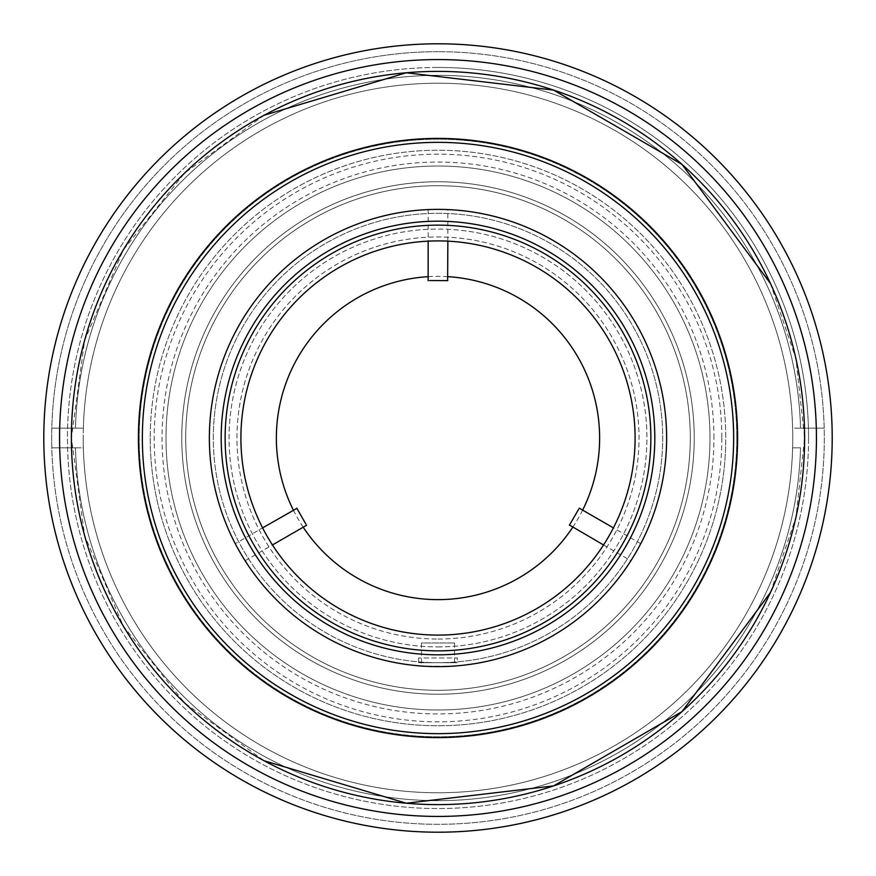 <?xml version="1.0" encoding="UTF-8"?>
<svg xmlns="http://www.w3.org/2000/svg" width="876" height="876" viewBox="0 0 876 876"><rect width="100%" height="100%" fill="white"/><g stroke="black" fill="none" stroke-linecap="round" stroke-linejoin="round"><path stroke-width="0.66" stroke-dasharray="4.38 3.29" d="M71.394 438A366.606 366.606 0 0 0 621.303 755.495A366.606 366.606 0 0 0 621.303 120.505A366.606 366.606 0 0 0 71.394 438M209.364 438A228.636 228.636 0 0 1 552.318 239.991A228.636 228.636 0 0 1 552.318 636.009A228.636 228.636 0 0 1 209.364 438A228.636 228.636 0 0 1 552.318 239.991A228.636 228.636 0 0 1 552.318 636.009A228.636 228.636 0 0 1 209.364 438A228.636 228.636 0 0 0 552.318 636.009A228.636 228.636 0 0 0 552.318 239.991A228.636 228.636 0 0 0 209.364 438A228.636 228.636 0 0 0 552.318 636.009A228.636 228.636 0 0 0 552.318 239.991A228.636 228.636 0 0 0 209.364 438M213.306 438A224.694 224.694 0 0 1 550.347 243.408A224.694 224.694 0 0 1 550.347 632.592A224.694 224.694 0 0 1 213.306 438M438 662.694A224.694 224.694 0 0 1 243.408 325.653A224.694 224.694 0 0 1 632.592 325.653A224.694 224.694 0 0 1 438 662.694A224.694 224.694 0 0 0 632.592 325.653A224.694 224.694 0 0 0 243.408 325.653A224.694 224.694 0 0 0 438 662.694M572.784 527.199A161.622 161.622 0 0 0 582.639 510.128M447.855 276.674A161.622 161.622 0 0 0 428.145 276.674M293.361 510.128A161.622 161.622 0 0 0 303.216 527.199M454.556 642.984L454.556 666.034L438 666.636C381.947 666.099 494.042 666.099 438 666.636A228.636 228.636 0 0 1 239.991 323.682A228.636 228.636 0 0 1 636.009 323.682A228.636 228.636 0 0 1 438 666.636A228.636 228.636 0 0 0 636.009 323.682A228.636 228.636 0 0 0 239.991 323.682A228.636 228.636 0 0 0 438 666.636L421.444 666.034L421.444 642.984L454.556 642.984L421.444 642.984M438 639.042A201.042 201.042 0 0 0 612.105 337.479A201.042 201.042 0 0 0 263.895 337.479A201.042 201.042 0 0 0 438 639.042A201.042 201.042 0 0 1 263.895 337.479A201.042 201.042 0 0 1 612.105 337.479A201.042 201.042 0 0 1 438 639.042M438 646.926A208.926 208.926 0 0 0 618.938 333.537A208.926 208.926 0 0 0 257.062 333.537A208.926 208.926 0 0 0 438 646.926A208.926 208.926 0 0 1 257.062 333.537A208.926 208.926 0 0 1 618.938 333.537A208.926 208.926 0 0 1 438 646.926M447.855 241.152L447.855 209.572L428.408 209.561M428.408 280.616L447.625 280.616M603.553 544.96L630.895 560.75L640.63 543.908M579.102 508.387L569.488 525.031M438 666.636A228.636 228.636 0 0 0 636.009 323.682A228.636 228.636 0 0 0 239.991 323.682A228.636 228.636 0 0 0 438 666.636L438 666.636A228.636 228.636 0 0 1 239.991 323.682A228.636 228.636 0 0 1 636.009 323.682A228.636 228.636 0 0 1 438 666.636L438 666.636M235.25 543.678L245.072 560.695L235.25 543.678L245.072 560.695L235.25 543.678L262.592 527.889M640.717 543.722L630.895 560.75M428.2 209.572L447.855 209.572M306.501 525.009L296.887 508.354M418.684 657.964L418.684 662.694L457.316 662.694L457.316 657.964L418.684 657.964L457.316 657.964L457.316 662.694L418.684 662.694L457.316 662.694L418.684 662.694L418.684 657.964M418.684 662.694L457.316 662.694L418.684 662.694M737.592 438A299.592 299.592 0 0 1 288.204 697.449A299.592 299.592 0 0 1 288.204 178.551A299.592 299.592 0 0 1 737.592 438A299.592 299.592 0 0 0 288.204 178.551A299.592 299.592 0 0 0 288.204 697.449A299.592 299.592 0 0 0 737.592 438A299.592 299.592 0 0 1 288.204 697.449A299.592 299.592 0 0 1 288.204 178.551A299.592 299.592 0 0 1 737.592 438A299.592 299.592 0 0 1 288.204 697.449A299.592 299.592 0 0 1 288.204 178.551A299.592 299.592 0 0 1 737.592 438A299.592 299.592 0 0 0 288.204 178.551A299.592 299.592 0 0 0 288.204 697.449A299.592 299.592 0 0 0 737.592 438A299.592 299.592 0 0 1 288.204 697.449A299.592 299.592 0 0 1 288.204 178.551A299.592 299.592 0 0 1 737.592 438A299.592 299.592 0 0 0 288.204 178.551A299.592 299.592 0 0 0 288.204 697.449A299.592 299.592 0 0 0 737.592 438A299.592 299.592 0 0 0 288.204 178.551A299.592 299.592 0 0 0 288.204 697.449A299.592 299.592 0 0 0 737.592 438A299.592 299.592 0 0 1 288.204 697.449A299.592 299.592 0 0 1 288.204 178.551A299.592 299.592 0 0 1 737.592 438A299.592 299.592 0 0 0 438 138.408A299.592 299.592 0 0 0 138.408 438A299.592 299.592 0 0 0 438 737.592A299.592 299.592 0 0 0 737.592 438A299.592 299.592 0 0 0 441.143 138.43A299.592 299.592 0 0 0 138.474 431.704A299.592 299.592 0 0 1 593.216 181.748A299.592 299.592 0 0 1 582.31 700.548A299.592 299.592 0 0 1 138.474 431.704A299.592 299.592 0 0 0 582.31 700.548A299.592 299.592 0 0 0 593.216 181.748A299.592 299.592 0 0 0 138.474 431.704A299.592 299.592 0 0 1 441.143 138.43A299.592 299.592 0 0 1 737.592 438A299.592 299.592 0 0 0 438 138.408A299.592 299.592 0 0 0 138.408 438A299.592 299.592 0 0 1 587.796 178.551A299.592 299.592 0 0 1 587.796 697.449A299.592 299.592 0 0 1 138.408 438A299.592 299.592 0 0 0 438 737.592A299.592 299.592 0 0 0 737.592 438M635.1 438A197.1 197.1 0 0 0 339.45 267.311A197.1 197.1 0 0 0 339.45 608.689A197.1 197.1 0 0 0 635.1 438M770.442 592.537L795.966 517.136L804.606 438L795.966 358.864L770.442 283.463M264.147 115.238L184.573 173.098L123.253 250.032L84.6 340.501L71.394 438L84.6 535.499L123.253 625.968L184.573 702.902L264.147 760.762M804.606 438A366.606 366.606 0 0 1 254.697 755.495A366.606 366.606 0 0 1 254.697 120.505A366.606 366.606 0 0 1 804.606 438A366.606 366.606 0 0 1 254.697 755.495A366.606 366.606 0 0 1 254.697 120.505A366.606 366.606 0 0 1 804.606 438M438 67.452A370.548 370.548 0 0 1 758.901 623.274A370.548 370.548 0 0 1 117.099 623.274A370.548 370.548 0 0 1 438 67.452M832.2 438A394.2 394.2 0 0 0 240.9 96.612A394.2 394.2 0 0 0 240.9 779.388A394.2 394.2 0 0 0 832.2 438A394.2 394.2 0 0 1 240.9 779.388A394.2 394.2 0 0 1 240.9 96.612A394.2 394.2 0 0 1 832.2 438A394.2 394.2 0 0 1 438 832.2A394.2 394.2 0 0 1 43.8 438A394.2 394.2 0 0 1 438 43.8A394.2 394.2 0 0 0 96.612 635.1A394.2 394.2 0 0 0 779.388 635.1A394.2 394.2 0 0 0 438 43.8A394.2 394.2 0 0 1 779.388 635.1A394.2 394.2 0 0 1 96.612 635.1A394.2 394.2 0 0 1 438 43.8M438 51.684A386.316 386.316 0 0 0 103.445 631.158A386.316 386.316 0 0 0 772.555 631.158A386.316 386.316 0 0 0 438 51.684A386.316 386.316 0 0 1 772.555 631.158A386.316 386.316 0 0 1 103.445 631.158A386.316 386.316 0 0 1 438 51.684M438 59.568A378.432 378.432 0 0 0 110.266 627.216A378.432 378.432 0 0 0 765.733 627.216A378.432 378.432 0 0 0 438 59.568A378.432 378.432 0 0 1 765.733 627.216A378.432 378.432 0 0 1 110.266 627.216A378.432 378.432 0 0 1 438 59.568A378.432 378.432 0 0 0 110.266 627.216A378.432 378.432 0 0 0 765.733 627.216A378.432 378.432 0 0 0 438 59.568M51.804 428.145L83.362 428.145A354.78 354.78 0 0 0 83.362 447.855L51.804 447.855A386.316 386.316 0 0 1 51.804 428.145L75.467 428.145A362.664 362.664 0 0 1 438 75.336A362.664 362.664 0 0 1 800.533 428.145L824.196 428.145A386.316 386.316 0 0 1 438 824.316A386.316 386.316 0 0 1 51.804 447.855L83.362 447.855A354.78 354.78 0 0 0 438 792.78A354.78 354.78 0 0 0 792.638 447.855L800.533 447.855A362.664 362.664 0 0 1 438 800.664A362.664 362.664 0 0 1 75.467 447.855L51.804 447.855L75.467 447.855A362.664 362.664 0 0 0 438 800.664A362.664 362.664 0 0 0 800.533 447.855L792.638 447.855A354.78 354.78 0 0 0 438 83.22A354.78 354.78 0 0 0 83.362 428.145L75.467 428.145L83.362 428.145A354.78 354.78 0 0 1 438 83.22A354.78 354.78 0 0 1 792.638 428.145L824.196 428.145L792.638 428.145A354.78 354.78 0 0 1 438 792.78A354.78 354.78 0 0 1 83.22 438A354.78 354.78 0 0 0 615.39 745.246A354.78 354.78 0 0 0 615.39 130.754A354.78 354.78 0 0 0 83.22 438A354.78 354.78 0 0 1 83.362 428.145L51.804 428.145A386.316 386.316 0 0 1 438 51.684A386.316 386.316 0 0 1 824.196 428.145L800.533 428.145A362.664 362.664 0 0 0 438 75.336A362.664 362.664 0 0 0 75.467 428.145L51.804 428.145M808.548 438A370.548 370.548 0 0 0 252.726 117.099A370.548 370.548 0 0 0 252.726 758.901A370.548 370.548 0 0 0 808.548 438M225.176 433.532A212.868 212.868 0 0 1 548.277 255.923A212.868 212.868 0 0 1 540.536 624.544A212.868 212.868 0 0 1 225.176 433.532M725.7 444.044A287.766 287.766 0 0 0 299.384 185.821A287.766 287.766 0 0 0 288.916 684.134A287.766 287.766 0 0 0 725.7 444.044M209.419 433.193A228.636 228.636 0 0 1 556.446 242.444A228.636 228.636 0 0 1 548.135 638.363A228.636 228.636 0 0 1 209.419 433.193A228.636 228.636 0 0 0 548.135 638.363A228.636 228.636 0 0 0 556.446 242.444A228.636 228.636 0 0 0 209.419 433.193M166.057 432.284A271.998 271.998 0 0 1 578.916 205.356A271.998 271.998 0 0 1 569.017 676.36A271.998 271.998 0 0 1 166.057 432.284A271.998 271.998 0 0 0 569.017 676.36A271.998 271.998 0 0 0 578.916 205.356A271.998 271.998 0 0 0 166.057 432.284M713.94 438A275.94 275.94 0 0 0 300.03 199.027A275.94 275.94 0 0 0 300.03 676.973A275.94 275.94 0 0 0 713.94 438M694.23 438A256.23 256.23 0 0 1 309.885 659.902A256.23 256.23 0 0 1 309.885 216.098A256.23 256.23 0 0 1 694.23 438A256.23 256.23 0 0 0 309.885 216.098A256.23 256.23 0 0 0 309.885 659.902A256.23 256.23 0 0 0 694.23 438M690.288 438A252.288 252.288 0 0 1 311.856 656.485A252.288 252.288 0 0 1 311.856 219.515A252.288 252.288 0 0 1 690.288 438A252.288 252.288 0 0 0 311.856 219.515A252.288 252.288 0 0 0 311.856 656.485A252.288 252.288 0 0 0 690.288 438A252.288 252.288 0 0 1 438 690.288A252.288 252.288 0 0 1 185.712 438A252.288 252.288 0 0 1 438 185.712A252.288 252.288 0 0 1 690.288 438M150.234 438A287.766 287.766 0 0 0 581.883 687.211A287.766 287.766 0 0 0 581.883 188.789A287.766 287.766 0 0 0 150.234 438M733.65 438A295.65 295.65 0 0 1 438 733.65A295.65 295.65 0 0 1 142.35 438A295.65 295.65 0 0 1 438 142.35A295.65 295.65 0 0 1 733.65 438A295.65 295.65 0 0 1 438 733.65A295.65 295.65 0 0 1 142.35 438A295.65 295.65 0 0 0 585.825 694.044A295.65 295.65 0 0 0 585.825 181.956A295.65 295.65 0 0 0 142.35 438A295.65 295.65 0 0 0 585.825 694.044A295.65 295.65 0 0 0 585.825 181.956A295.65 295.65 0 0 0 142.35 438A295.65 295.65 0 0 1 585.825 181.956A295.65 295.65 0 0 1 585.825 694.044A295.65 295.65 0 0 1 142.35 438A295.65 295.65 0 0 1 438 142.35A295.65 295.65 0 0 1 733.65 438M721.824 438A283.824 283.824 0 0 1 296.088 683.795A283.824 283.824 0 0 1 296.088 192.205A283.824 283.824 0 0 1 721.824 438M138.408 438A299.592 299.592 0 0 1 587.796 178.551A299.592 299.592 0 0 1 587.796 697.449A299.592 299.592 0 0 1 138.408 438M142.35 438A295.65 295.65 0 0 0 585.825 694.044A295.65 295.65 0 0 0 585.825 181.956A295.65 295.65 0 0 0 142.35 438A295.65 295.65 0 0 0 585.825 694.044A295.65 295.65 0 0 0 585.825 181.956A295.65 295.65 0 0 0 142.35 438A295.65 295.65 0 0 1 585.825 181.956A295.65 295.65 0 0 1 585.825 694.044A295.65 295.65 0 0 1 142.35 438M736.804 438A298.804 298.804 0 0 1 288.598 696.77A298.804 298.804 0 0 1 288.598 179.23A298.804 298.804 0 0 1 736.804 438A298.804 298.804 0 0 0 288.598 179.23A298.804 298.804 0 0 0 288.598 696.77A298.804 298.804 0 0 0 736.804 438A298.804 298.804 0 0 1 288.598 696.77A298.804 298.804 0 0 1 288.598 179.23A298.804 298.804 0 0 1 736.804 438A298.804 298.804 0 0 0 288.598 179.23A298.804 298.804 0 0 0 288.598 696.77A298.804 298.804 0 0 0 736.804 438M428.145 209.572L428.145 241.152M640.75 543.678L613.408 527.889M245.105 560.75L272.447 544.96"/><path stroke-width="1.31" d="M71.394 438A366.606 366.606 0 0 1 621.303 120.505A366.606 366.606 0 0 1 621.303 755.495A366.606 366.606 0 0 1 71.394 438A366.606 366.606 0 0 0 621.303 755.495A366.606 366.606 0 0 0 621.303 120.505A366.606 366.606 0 0 0 71.394 438M303.216 527.199A161.622 161.622 0 0 0 572.784 527.199M582.639 510.128A161.622 161.622 0 0 0 447.855 276.674M428.145 276.674A161.622 161.622 0 0 0 293.361 510.128M438 635.1A197.1 197.1 0 0 1 267.311 339.45A197.1 197.1 0 0 1 608.689 339.45A197.1 197.1 0 0 1 438 635.1M447.625 280.616L447.855 241.152M447.855 280.627L429.689 280.539M569.488 525.031L603.553 544.96M569.356 525.217L578.521 509.525M296.887 508.354L262.592 527.889M296.789 508.157L305.79 523.936M635.1 438A197.1 197.1 0 0 0 339.45 267.311A197.1 197.1 0 0 0 339.45 608.689A197.1 197.1 0 0 0 635.1 438A197.1 197.1 0 0 1 339.45 608.689A197.1 197.1 0 0 1 339.45 267.311A197.1 197.1 0 0 1 635.1 438M770.442 283.463L681.988 164.381L553.599 90.097L406.278 72.774L264.147 115.238M264.147 760.762L406.278 803.226L553.599 785.903L681.988 711.619L770.442 592.537M438 43.8A394.2 394.2 0 0 0 96.612 635.1A394.2 394.2 0 0 0 779.388 635.1A394.2 394.2 0 0 0 438 43.8A394.2 394.2 0 0 1 832.2 438A394.2 394.2 0 0 1 240.9 779.388A394.2 394.2 0 0 1 240.9 96.612A394.2 394.2 0 0 1 832.2 438A394.2 394.2 0 0 0 240.9 96.612A394.2 394.2 0 0 0 240.9 779.388A394.2 394.2 0 0 0 832.2 438M816.432 438A378.432 378.432 0 0 1 248.784 765.733A378.432 378.432 0 0 1 248.784 110.266A378.432 378.432 0 0 1 816.432 438A378.432 378.432 0 0 0 248.784 110.266A378.432 378.432 0 0 0 248.784 765.733A378.432 378.432 0 0 0 816.432 438M225.176 433.532A212.868 212.868 0 0 0 540.536 624.544A212.868 212.868 0 0 0 548.277 255.923A212.868 212.868 0 0 0 225.176 433.532A212.868 212.868 0 0 1 548.277 255.923A212.868 212.868 0 0 1 540.536 624.544A212.868 212.868 0 0 1 225.176 433.532M138.474 431.704A299.592 299.592 0 0 1 593.216 181.748A299.592 299.592 0 0 1 582.31 700.548A299.592 299.592 0 0 1 138.474 431.704A299.592 299.592 0 0 0 582.31 700.548A299.592 299.592 0 0 0 593.216 181.748A299.592 299.592 0 0 0 138.474 431.704A299.592 299.592 0 0 0 434.857 737.57A299.592 299.592 0 0 0 737.592 438A299.592 299.592 0 0 1 434.857 737.57A299.592 299.592 0 0 1 138.474 431.704M142.416 431.791A295.65 295.65 0 0 1 591.169 185.121A295.65 295.65 0 0 1 580.416 697.088A295.65 295.65 0 0 1 142.416 431.791A295.65 295.65 0 0 0 580.416 697.088A295.65 295.65 0 0 0 591.169 185.121A295.65 295.65 0 0 0 142.416 431.791M209.419 433.193A228.636 228.636 0 0 1 556.446 242.444A228.636 228.636 0 0 1 548.135 638.363A228.636 228.636 0 0 1 209.419 433.193A228.636 228.636 0 0 0 548.135 638.363A228.636 228.636 0 0 0 556.446 242.444A228.636 228.636 0 0 0 209.419 433.193M221.234 433.445A216.81 216.81 0 0 1 550.325 252.551A216.81 216.81 0 0 1 542.441 627.993A216.81 216.81 0 0 1 221.234 433.445A216.81 216.81 0 0 0 542.441 627.993A216.81 216.81 0 0 0 550.325 252.551A216.81 216.81 0 0 0 221.234 433.445M428.145 241.152L428.145 280.627M613.408 527.889L579.211 508.157M272.447 544.96L306.644 525.217"/></g></svg>
